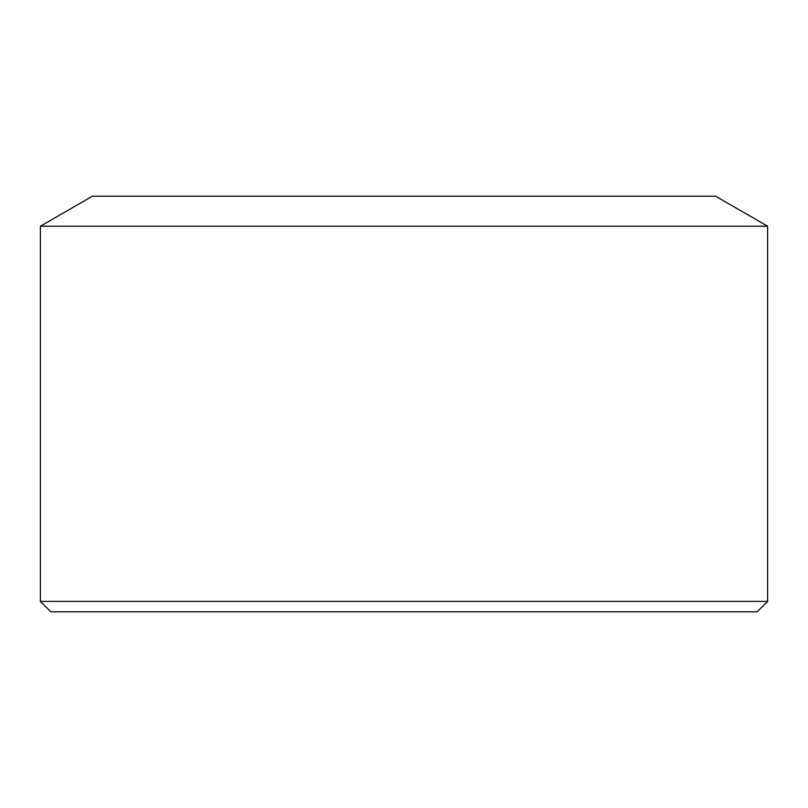 <?xml version="1.0" encoding="UTF-8"?>
<svg xmlns="http://www.w3.org/2000/svg" width="808" height="808" viewBox="0 0 808 808"><rect width="100%" height="100%" fill="white"/><g stroke="black" fill="none" stroke-linecap="round" stroke-linejoin="round"><path stroke-width="1.21" d="M757.207 611.767L50.793 611.767L40.4 601.384L767.6 601.384L757.207 611.767M40.4 226.22L92.344 196.233L715.656 196.233L767.6 226.22L40.4 226.22L40.4 601.384M767.6 226.22L767.6 601.384"/></g></svg>
